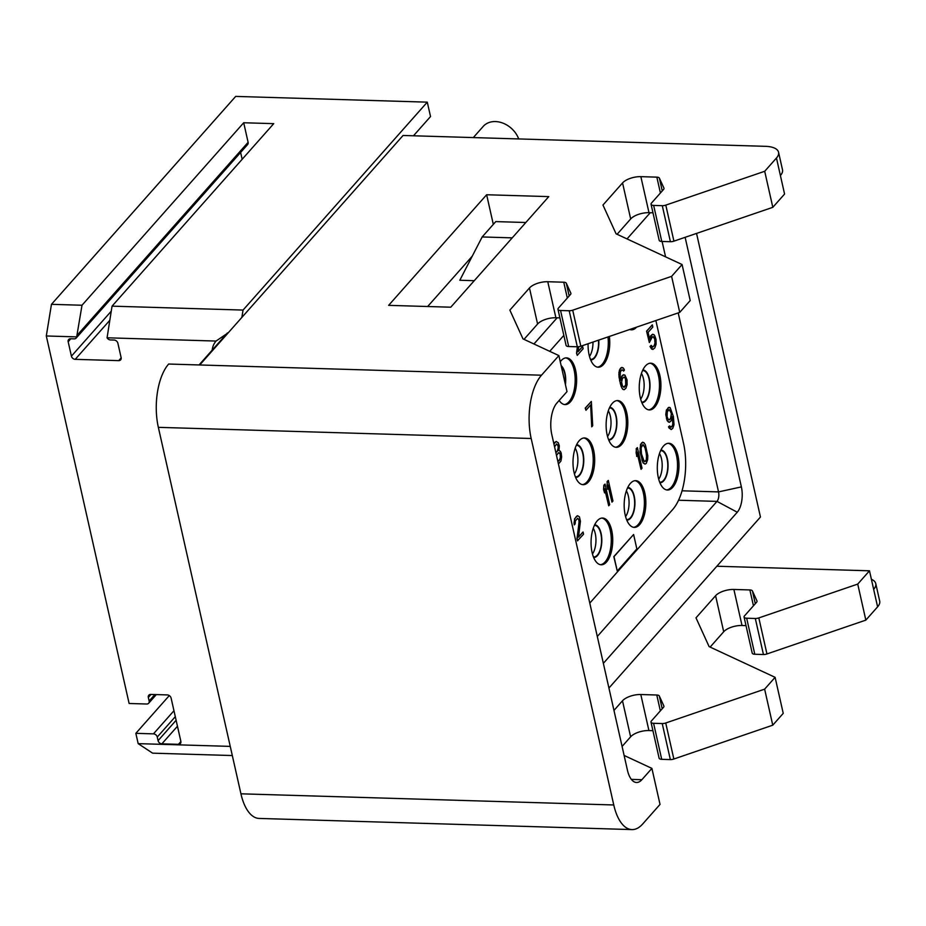 <?xml version="1.0" encoding="UTF-8"?>
<svg xmlns="http://www.w3.org/2000/svg" width="926" height="926" viewBox="0 0 926 926"><rect width="100%" height="100%" fill="white"/><g stroke="black" fill="none" stroke-linecap="round" stroke-linejoin="round"><path stroke-width="1.39" d="M673.41 416.619L670.169 407.648L668.132 407.741L666.083 412.255L666.546 418.876L668.248 421.897L669.371 422.291L671.095 420.879L672.403 416.665L672.832 424.965L671.466 427.06L669.567 425.902L668.746 426.828L671.211 429.548L672.774 428.333L674.012 424.733L673.41 416.619M589.781 603.104L672.646 509.578A49.101 22.733 91.7 0 0 683.481 443.126L655.863 320.546M563.841 335.397L549.731 351.324M677.936 455.58A23.381 10.823 91.7 0 0 668.838 443.276A23.381 10.823 91.7 0 0 658.34 477.7A23.381 10.823 91.7 0 0 667.438 490.016A23.381 10.823 91.7 0 0 677.936 455.58M644.809 492.968A23.381 10.823 91.7 0 0 635.711 480.652A23.381 10.823 91.7 0 0 625.212 515.087A23.381 10.823 91.7 0 0 634.31 527.392A23.381 10.823 91.7 0 0 644.809 492.968M611.692 530.343A23.381 10.823 91.7 0 0 602.595 518.039A23.381 10.823 91.7 0 0 592.096 552.463A23.381 10.823 91.7 0 0 601.194 564.779A23.381 10.823 91.7 0 0 611.692 530.343M659.879 375.493A23.381 10.823 91.7 0 0 650.781 363.189A23.381 10.823 91.7 0 0 640.283 397.613A23.381 10.823 91.7 0 0 649.381 409.917A23.381 10.823 91.7 0 0 659.879 375.493M626.763 412.88A23.381 10.823 91.7 0 0 617.665 400.564A23.381 10.823 91.7 0 0 607.167 435A23.381 10.823 91.7 0 0 616.265 447.304A23.381 10.823 91.7 0 0 626.763 412.88M593.647 450.256A23.381 10.823 91.7 0 0 584.538 437.952A23.381 10.823 91.7 0 0 574.039 472.376A23.381 10.823 91.7 0 0 583.149 484.68A23.381 10.823 91.7 0 0 593.647 450.256M629.68 329.506A23.381 10.823 91.7 0 0 631.335 329.83A23.381 10.823 91.7 0 0 636.602 327.144M588.091 343.731A23.381 10.823 91.7 0 0 589.121 354.901A23.381 10.823 91.7 0 0 598.219 367.217A23.381 10.823 91.7 0 0 609.366 336.462M559.177 400.449A23.381 10.823 91.7 0 0 565.091 404.593A23.381 10.823 91.7 0 0 575.59 370.168A23.381 10.823 91.7 0 0 566.492 357.864A23.381 10.823 91.7 0 0 560.265 361.753M633.604 534.51L613.799 556.63L617.26 571.041L636.856 548.921L633.604 534.51L614.007 556.63L617.26 571.041M577.384 346.787L576.551 353.165L577.257 355.364L583.137 348.72L582.639 346.532L578.067 351.695L578.738 346.706M582.639 346.532L578.102 351.417M653.027 336.636L654.694 338.985L654.995 343.048L654.138 345.653L652.517 347.019M651.21 345.363L650.017 346.463L651.626 349.044L652.946 349.438L654.844 347.852L656.083 344.252L656.013 339.391L654.798 335.814L653.906 334.622L651.881 334.703L649.658 339.414L648.084 332.399L652.818 327.052L652.332 324.864L646.776 331.138L649.346 342.516L652.379 336.902L653.814 336.925L654.902 338.997L655.203 343.06L654.346 345.664L652.622 347.065L651.21 345.363L650.226 346.463L652.946 349.438M652.795 334.228L650.7 335.802L649.566 338.951M652.332 324.864L646.568 331.126L649.346 342.516M622.168 369.821L623.615 371.071L624.425 370.145L623.974 369.011L623.082 367.819L620.848 367.9L618.962 372.229L619.031 377.102L621.103 386.292L622.804 389.314L624.124 389.719L625.86 388.307L627.099 384.718L627.029 379.857L624.923 375.076L622.689 375.169L620.663 379.822M591.332 401.456L585.244 408.088L585.95 410.276L590.846 404.755L591.726 426.84L592.709 425.728L591.332 401.456L585.452 408.088L585.95 410.276M590.649 404.975L591.726 426.84M558.424 463.938L560.924 461.055L561.642 456.946L561.179 453.08L560.357 451.251L558.98 450.603L559.327 445.811L558.216 442.674L556.109 441.517L553.91 443.924M669.567 425.902L668.549 426.817L669 427.951L671.211 429.548M669.047 407.255L666.396 410.021L665.782 414.559L667.16 420.693L669.371 422.291M672.299 417.14L672.924 423.529L672.241 425.948L670.806 427.141M637.377 447.617L636.197 448.716L636.694 456.391L637.192 452.224L641.035 469.308L642.019 468.209L637.377 447.617L636.405 448.728L636.116 452.895L636.903 456.402M637.146 452.93L641.035 469.308M642.702 442.153L640.537 444.364L640.028 452.085L643.084 462.919L644.982 464.076L646.267 463.417L647.668 459.632L647.795 455.65L645.329 444.7L643.813 442.547L641.625 442.825L640.028 448.473L642.112 460.419L643.292 462.931L645.19 464.076M605.048 484.113L603.856 485.212L603.567 489.391L604.562 492.898L604.852 488.731L608.706 505.804L609.678 504.705L605.048 484.113L604.065 485.224L603.775 489.391L604.562 492.898M604.805 489.426L608.706 505.804M608.313 480.432L607.12 481.532L607.618 489.206L608.116 485.039L611.97 502.123L612.954 501.012L608.313 480.432L607.329 481.532L607.039 485.71L607.826 489.206M608.069 485.733L611.97 502.123M576.146 542.567L571.458 521.778M577.616 518.317L578.808 519.521L579.074 522.519L576.967 538.631L577.465 540.83L583.554 534.198L583.056 532.01L578.484 537.173L580.428 521.234L579.445 516.858L577.546 515.701L576.458 516.372L574.768 518.838L574.051 522.947L574.282 524.88L575.104 523.954L575.416 520.84L577.708 518.259L579.213 520.412L577.176 538.643L577.674 540.83M583.056 532.01L578.519 536.883M577.546 515.701L574.56 518.838L574.282 524.88M662.102 241.466L665.574 256.849M678.202 312.907L718.541 491.903A7.014 3.253 -88.3 0 1 716.99 501.394L597.305 636.475M685.136 237.322L741.379 486.902A18.705 8.658 -88.3 0 1 737.258 512.228L603.358 663.34M608.926 688.053L760.454 517.021L696.549 233.41M533.943 343.986L557.139 317.792M627.029 238.92L650.237 212.725M474.274 280.694L459.817 280.254L482.168 236.952L495.769 221.603L525.829 222.506M199.727 364.971L541.502 375.204L558.876 355.584L567.001 391.617L556.966 402.937A23.381 10.823 -88.3 0 0 551.803 434.583L627.434 770.177A23.381 10.823 91.7 0 0 636.532 782.493A23.381 10.823 91.7 0 0 641.88 779.704L651.904 768.383L660.03 804.416L642.644 824.036A46.763 21.645 -88.3 0 1 631.972 829.592L259.13 818.434A46.763 21.645 -88.3 0 1 240.934 793.813L158.346 427.337A46.763 21.645 -88.3 0 1 168.659 364.034L199.727 364.971L403.065 135.474L765.547 146.331A23.381 10.059 -12.7 0 1 778.558 152.258A23.381 10.059 -12.7 0 1 776.463 158.01L764.702 171.287L772.816 207.32L673.92 241.154A4.676 2.014 167.3 0 1 670.412 241.709L661.766 241.454A4.676 2.014 167.3 0 1 659.173 240.274L651.047 204.241A4.676 2.014 -12.7 0 0 653.652 205.422L662.287 205.688A4.676 2.014 -12.7 0 0 665.794 205.121L764.702 171.287M772.816 207.32L784.577 194.043L780.398 175.512A23.381 10.059 -12.7 0 0 782.493 169.759L778.558 152.258M524 339.356L537.589 324.019L529.464 287.986A14.029 6.031 167.3 0 1 547.775 281.724L563.76 282.21A4.676 2.014 167.3 0 1 566.295 283.217L570.844 293.172A4.676 2.014 167.3 0 1 570.902 293.345A4.676 2.014 167.3 0 1 570.474 294.503L558.378 308.161A4.676 2.014 -12.7 0 0 557.961 309.307A4.676 2.014 -12.7 0 0 560.554 310.499L569.201 310.754A4.676 2.014 -12.7 0 0 572.708 310.187L671.605 276.353L679.73 312.386L580.822 346.22A4.676 2.014 167.3 0 1 577.315 346.787L568.68 346.521A4.676 2.014 167.3 0 1 566.075 345.34L557.961 309.307M559.894 317.873L555.889 317.757A14.029 6.031 -12.7 0 0 537.589 324.019M617.086 234.29L630.675 218.953L622.561 182.92L602.965 205.04L616.079 233.815L682.08 264.535L690.206 300.556L679.73 312.386M652.98 212.806L648.987 212.691A14.029 6.031 -12.7 0 0 630.675 218.953M427.65 306.518L472.26 256.166M518.699 138.946A22.212 17.212 -138.5 0 0 502.251 122.88A22.212 17.212 -138.5 0 0 483.222 126.399L473.313 137.58M230.238 746.391L138.171 743.636L135.844 733.334L153.45 733.867L173.961 710.728M228.363 332.654L216.047 341.057L107.069 337.793A3.507 2.72 -138.5 0 0 110.46 339.946L114.083 340.05A3.507 2.72 -138.5 0 1 117.88 343.233L121.132 357.644A3.507 2.72 -138.5 0 1 120.646 359.878A3.507 2.72 -138.5 0 1 118.725 360.642L75.226 359.334A3.507 2.72 -138.5 0 1 71.418 356.163L68.177 341.74A3.507 2.72 -138.5 0 1 68.651 339.518A3.507 2.72 -138.5 0 1 70.584 338.754L74.207 338.858A3.507 2.72 -138.5 0 0 76.14 338.094A3.507 2.72 -138.5 0 0 76.673 336.89L46.3 335.976L129.119 703.482L146.725 704.015A3.507 2.72 -138.5 0 0 148.658 703.251A3.507 2.72 -138.5 0 0 149.144 701.017L148.322 697.417A3.507 2.72 -138.5 0 1 148.808 695.183A3.507 2.72 -138.5 0 1 150.741 694.419L167.305 694.917A3.507 2.72 -138.5 0 1 171.113 698.1L180.859 741.332A3.507 2.72 -138.5 0 1 180.373 743.566A3.507 2.72 -138.5 0 1 178.44 744.33L161.876 743.833A3.507 2.72 -138.5 0 1 158.068 740.65L157.258 737.05A3.507 2.72 -138.5 0 0 153.45 733.867M216.047 341.057A25.72 19.932 -138.5 0 0 212.17 350.155M232.31 755.547L152.605 753.162L138.171 743.636M46.3 335.976L51.462 304.33L235.679 96.408L427.28 102.149L430.532 116.56L413.482 135.786M631.972 829.592A46.763 21.645 -88.3 0 1 613.764 804.972L240.934 793.813M541.502 375.204A46.763 21.645 91.7 0 0 531.177 438.496L613.764 804.972M558.876 355.584L522.993 338.881L509.867 310.106L529.464 287.986M622.561 182.92A14.029 6.031 167.3 0 1 640.861 176.658L656.847 177.144A4.676 2.014 167.3 0 1 659.393 178.151L663.93 188.105A4.676 2.014 167.3 0 1 663.988 188.279A4.676 2.014 167.3 0 1 663.572 189.436L651.464 203.095A4.676 2.014 -12.7 0 0 651.047 204.241M682.08 264.535L671.605 276.353M486.636 194.749L548.771 196.613L450.777 307.2L388.642 305.349L486.636 194.749L493.315 224.381M716.851 566.237L869.491 570.81L857.731 584.086L865.845 620.119L766.948 653.953A4.676 2.014 167.3 0 1 763.441 654.52L754.794 654.254A4.676 2.014 167.3 0 1 752.201 653.073L744.076 617.04A4.676 2.014 -12.7 0 0 746.68 618.221L755.315 618.487A4.676 2.014 -12.7 0 0 758.822 617.92L857.731 584.086M613.973 710.416L622.492 700.797A14.029 6.031 167.3 0 1 640.804 694.523L656.789 695.009A4.676 2.014 167.3 0 1 659.324 696.016L663.873 705.971A4.676 2.014 167.3 0 1 663.93 706.144A4.676 2.014 167.3 0 1 663.502 707.302L651.406 720.96A4.676 2.014 -12.7 0 0 650.99 722.106A4.676 2.014 -12.7 0 0 653.582 723.299L662.229 723.553A4.676 2.014 -12.7 0 0 665.736 722.998L764.633 689.152L775.108 677.334L709.108 646.614L695.993 617.839L715.59 595.719A14.029 6.031 167.3 0 1 733.89 589.457L749.875 589.943A4.676 2.014 167.3 0 1 752.421 590.95L756.959 600.905A4.676 2.014 167.3 0 1 757.017 601.078A4.676 2.014 167.3 0 1 756.6 602.236L744.492 615.894A4.676 2.014 -12.7 0 0 744.076 617.04M651.904 768.383L624.124 755.454M869.491 570.81L873.658 589.341A23.381 10.059 -12.7 0 0 875.753 583.588A23.381 10.059 -12.7 0 0 871.389 579.282M875.753 583.588L879.7 601.078A23.381 10.059 167.3 0 1 877.605 606.843L865.845 620.119M653.582 723.299L661.708 759.32A4.676 2.014 167.3 0 1 659.104 758.139L650.99 722.106M661.708 759.32L670.343 759.586A4.676 2.014 167.3 0 0 673.85 759.019L772.759 725.185L783.234 713.356L775.108 677.334M710.115 647.089L723.704 631.752L715.59 595.719M746.009 625.606L742.015 625.49A14.029 6.031 -12.7 0 0 723.704 631.752M622.087 746.449L630.618 736.818L622.492 700.797M652.923 730.672L648.918 730.556A14.029 6.031 -12.7 0 0 630.618 736.818M764.633 689.152L772.759 725.185M512.228 237.855L482.168 236.952M107.069 337.793L112.046 306.147L273.726 123.656L243.7 122.753L248.11 142.315A3.507 2.72 41.5 0 1 247.624 144.549L76.14 338.094M241.86 317.421L243.052 310.071L112.046 306.147M240.621 152.454L242.161 159.295M51.462 304.33L82.009 305.244L76.673 336.89M135.844 733.334L169.296 695.576M82.009 305.244L243.7 122.753M243.052 310.071L427.28 102.149M625.594 516.615A15.777 7.304 -88.3 0 0 628.372 496.162A15.777 7.304 91.7 0 0 626.37 490.884M626.555 519.544A15.777 7.304 -88.3 0 0 626.879 519.567A15.777 7.304 -88.3 0 0 633.963 496.324A15.777 7.304 91.7 0 0 627.816 488.025A15.777 7.304 91.7 0 0 627.492 488.025M626.798 520.146A16.367 7.582 -88.3 0 0 634.206 496.058A16.367 7.582 91.7 0 0 627.782 487.435M633.592 527.322A23.381 10.823 -88.3 0 0 643.362 492.921A23.381 10.823 91.7 0 0 634.981 480.687M592.478 554.003A15.777 7.304 -88.3 0 0 595.256 533.55A15.777 7.304 91.7 0 0 593.242 528.271M593.427 556.92A15.777 7.304 -88.3 0 0 593.751 556.954A15.777 7.304 -88.3 0 0 600.847 533.712A15.777 7.304 91.7 0 0 594.7 525.401A15.777 7.304 91.7 0 0 594.376 525.412M593.67 557.533A16.367 7.582 -88.3 0 0 601.09 533.434A16.367 7.582 91.7 0 0 594.654 524.822M600.465 564.698A23.381 10.823 -88.3 0 0 610.246 530.309A23.381 10.823 91.7 0 0 601.865 518.074M658.722 479.24A15.777 7.304 -88.3 0 0 661.488 458.775A15.777 7.304 91.7 0 0 659.486 453.509M659.671 482.157A15.777 7.304 -88.3 0 0 659.995 482.191A15.777 7.304 -88.3 0 0 667.09 458.949A15.777 7.304 91.7 0 0 660.944 450.638A15.777 7.304 91.7 0 0 660.62 450.649M659.914 482.77A16.367 7.582 -88.3 0 0 667.333 458.671A16.367 7.582 91.7 0 0 660.898 450.048M666.708 489.935A23.381 10.823 -88.3 0 0 676.489 455.534A23.381 10.823 91.7 0 0 668.109 443.299M634.333 327.92A23.381 10.823 -88.3 0 1 630.618 329.76M640.665 399.152A15.777 7.304 -88.3 0 0 643.443 378.688A15.777 7.304 91.7 0 0 641.44 373.421M641.625 402.069A15.777 7.304 -88.3 0 0 641.95 402.092A15.777 7.304 -88.3 0 0 649.033 378.861A15.777 7.304 91.7 0 0 642.899 370.55A15.777 7.304 91.7 0 0 642.563 370.55M641.868 402.683A16.367 7.582 -88.3 0 0 649.276 378.584A16.367 7.582 91.7 0 0 642.852 369.96M648.663 409.848A23.381 10.823 -88.3 0 0 658.432 375.447A23.381 10.823 91.7 0 0 650.064 363.212M592.976 342.064A15.777 7.304 -88.3 0 1 589.503 356.441M598.462 340.189A15.777 7.304 -88.3 0 1 590.776 359.392A15.777 7.304 -88.3 0 1 590.452 359.369M598.74 340.097A16.367 7.582 -88.3 0 1 590.695 359.971M607.977 336.937A23.381 10.823 -88.3 0 1 597.49 367.136M607.549 436.528A15.777 7.304 -88.3 0 0 610.327 416.075A15.777 7.304 91.7 0 0 608.313 410.797M608.498 439.456A15.777 7.304 -88.3 0 0 608.833 439.48A15.777 7.304 -88.3 0 0 615.917 416.237A15.777 7.304 91.7 0 0 609.771 407.926A15.777 7.304 91.7 0 0 609.447 407.938M608.752 440.058A16.367 7.582 -88.3 0 0 616.16 415.959A16.367 7.582 91.7 0 0 609.725 407.347M615.547 447.235A23.381 10.823 -88.3 0 0 625.316 412.834A23.381 10.823 91.7 0 0 616.936 400.599M565.254 383.862A15.777 7.304 -88.3 0 0 564.744 373.537A15.777 7.304 91.7 0 0 561.341 366.488M565.427 384.66A16.367 7.582 -88.3 0 0 564.987 373.259A16.367 7.582 91.7 0 0 561.156 365.677M564.374 404.523A23.381 10.823 -88.3 0 0 574.143 370.122A23.381 10.823 91.7 0 0 565.763 357.887M574.421 473.915A15.777 7.304 -88.3 0 0 577.199 453.451A15.777 7.304 91.7 0 0 575.196 448.184M575.382 476.832A15.777 7.304 -88.3 0 0 575.706 476.867A15.777 7.304 -88.3 0 0 582.79 453.624A15.777 7.304 91.7 0 0 576.655 445.313A15.777 7.304 91.7 0 0 576.331 445.325M575.625 477.446A16.367 7.582 -88.3 0 0 583.044 453.346A16.367 7.582 91.7 0 0 576.609 444.723M582.419 484.611A23.381 10.823 -88.3 0 0 592.189 450.21A23.381 10.823 91.7 0 0 583.82 437.975M576.551 353.165L577.257 355.364M577.592 346.787L576.759 353.165M622.804 389.314L624.124 389.719M621.925 388.121L623.013 389.325M621.103 386.292L622.133 388.121M620.246 383.41L621.311 386.304M619.552 380.343L620.455 383.422M619.031 377.102L619.76 380.355M618.857 374.544L619.239 377.102M618.962 372.229L619.066 374.544M619.482 369.995L619.158 372.24M620.2 368.641L619.679 370.006M620.848 367.9L620.397 368.641M621.971 367.425L621.057 367.911M622.781 370.111L623.615 371.071M621.161 377.449L620.779 380.308L620.154 376.616L620.339 372.009L621.716 369.914L622.99 370.122M621.878 376.083L621.358 377.449M622.689 375.169L622.075 376.095M623.811 374.683L622.897 375.169M625.351 377.889L625.918 384.95L624.39 387.23L622.492 386.073L621.601 382.125L622.411 378.468L624.147 377.056L625.814 379.023M625.606 379.012L625.71 384.938L623.73 387.311M624.008 377.09L625.143 377.889M554.535 442.744L554.026 444.11M555.195 442.003L554.743 442.744M556.318 441.528L555.403 442.003M556.503 455.43L558.621 452.664L559.478 452.802L560.658 455.314L560.103 459.227L557.846 461.391M554.57 446.818L556.642 443.901L558.413 446.297L558.031 450.036L556.815 451.946L555.739 452.05M558.575 452.675L560.149 453.995L560.346 457.606L559.339 460.396L557.984 461.414M556.526 443.948L558.008 445.418L558.181 447.976L557.267 451.205L555.982 452.189M671.35 412.903L671.153 417.522L669.625 419.802L668.352 419.594L667.067 416.642L667.264 412.024L668.792 409.743L670.69 410.901L671.477 414.408M671.269 414.397L670.563 418.506L668.966 419.883M669.243 409.662L671.142 412.903M641.475 453.983L641.105 447.802L643.038 444.538L645.723 449.191L646.788 458.439L645.769 461.229L644.172 461.38L641.475 453.983M642.945 444.584L644.762 446.737L646.637 455.06L646.279 459.863L644.739 461.657M682.045 490.803L718.541 491.903L741.379 486.902M158.346 427.337L531.177 438.496M569.201 310.754L577.315 346.787M572.708 310.187L580.822 346.22M648.987 212.691L640.861 176.658M660.423 192.99L656.847 177.144M662.264 190.906L659.393 178.151M653.652 205.422L661.766 241.454M662.287 205.688L670.412 241.709M665.794 205.121L673.92 241.154M780.398 175.512L776.463 158.01M560.554 310.499L568.68 346.521M569.177 295.973L566.295 283.217M567.325 298.056L563.76 282.21M555.889 317.757L547.775 281.724M631.37 779.391L641.88 779.704M877.605 606.843L873.658 589.341M662.229 723.553L670.343 759.586M665.736 722.998L673.85 759.019M742.015 625.49L733.89 589.457M753.451 605.789L749.875 589.943M755.292 603.706L752.421 590.95M746.68 618.221L754.794 654.254M755.315 618.487L763.441 654.52M758.822 617.92L766.948 653.953M662.206 708.772L659.324 696.016M660.354 710.855L656.789 695.009M648.918 730.556L640.804 694.523M118.725 360.642L121.179 357.876M75.226 359.334L109.719 320.408M71.418 356.163L111.213 311.24M68.177 341.74L70.816 338.754M77.113 335.305L248.11 142.315M149.144 701.017L154.874 694.535M148.322 697.417L150.973 694.419M178.44 744.33L180.894 741.552M161.876 743.833L177.456 726.239M158.068 740.65L176.114 720.289M157.258 737.05L175.303 716.678M678.55 500.237L716.99 501.394L737.258 512.228M199.067 364.948L227.414 332.943M156.332 694.581L148.658 703.251"/></g></svg>
